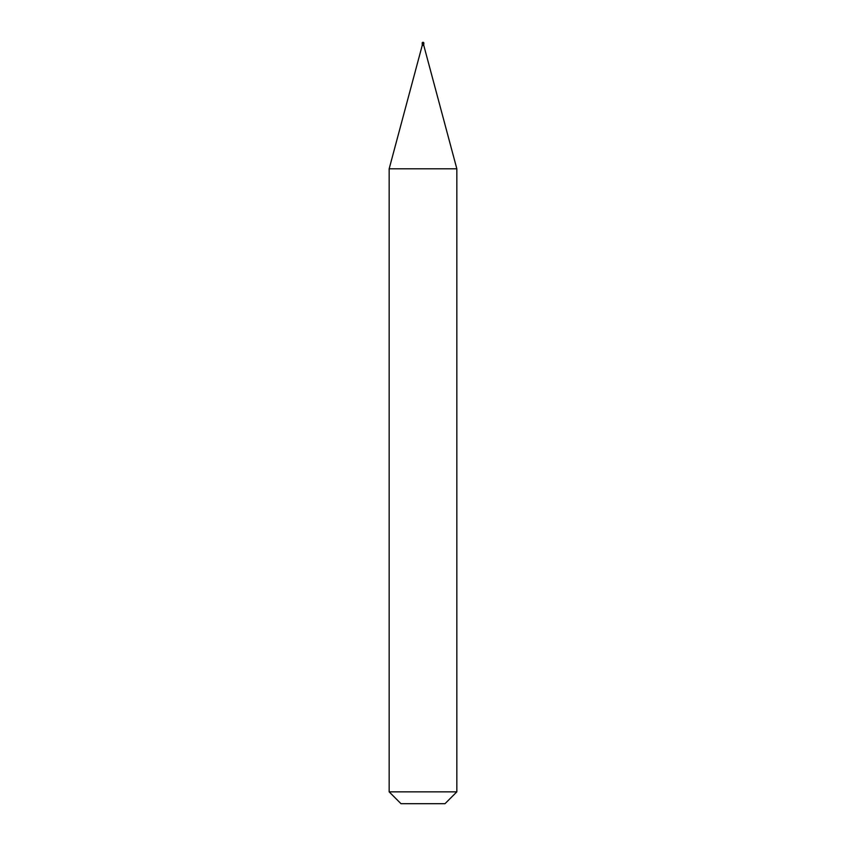 <?xml version="1.0" encoding="UTF-8"?>
<svg xmlns="http://www.w3.org/2000/svg" width="846" height="846" viewBox="0 0 846 846"><rect width="100%" height="100%" fill="white"/><g stroke="black" fill="none" stroke-linecap="round" stroke-linejoin="round"><path stroke-width="1.27" d="M423.846 43.146A0.846 0.846 0 0 0 423 42.3L423.846 43.654L422.154 43.146L423 43.654M423.761 43.654L423.761 45.346L422.239 45.346L389.16 168.798L456.84 168.798L456.84 791.856L389.16 791.856L389.16 168.798M456.84 791.856L444.996 803.7L401.004 803.7L389.16 791.856M423 42.3A0.846 0.846 0 0 0 422.154 43.146M423.761 45.346L456.84 168.798M422.239 43.654L422.239 45.346"/></g></svg>
